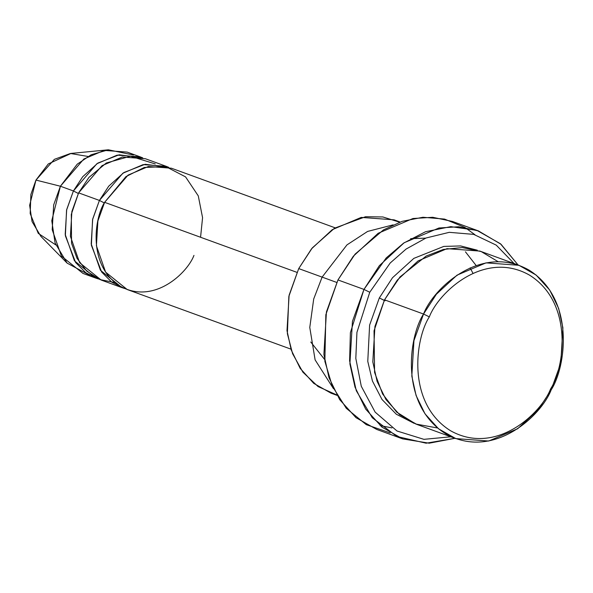<?xml version="1.0" encoding="UTF-8"?>
<svg xmlns="http://www.w3.org/2000/svg" width="593" height="593" viewBox="0 0 593 593"><rect width="100%" height="100%" fill="white"/><g stroke="black" fill="none" stroke-linecap="round" stroke-linejoin="round"><path stroke-width="0.89" d="M390.157 432.883L366.274 424.655L346.275 408.295L332.28 386.102L324.868 361.315L325.839 314.705L337.958 279.94L363.961 289.414L369.758 292.253L390.201 263.003L406.086 249.06L426.056 237.993L449.279 232.33L473.681 234.376L496.259 245.139L514.072 263.522L496.259 245.139L473.681 234.376L449.279 232.33L426.056 237.993L406.086 249.06L390.201 263.003L369.758 292.253L356.934 332.376L355.815 358.409L361.293 386.288L375.139 412.12L397.028 431.007L423.921 439.339L451.31 436.745L423.921 439.339L397.028 431.007L375.139 412.12L361.293 386.288L355.815 358.409L356.934 332.376L369.758 292.253L363.961 289.414L350.389 332.688L349.596 360.818L356.282 390.698L372.271 417.746L396.821 436.455L426.108 443.201L454.994 438.294L429.206 443.193L402.691 438.894L381.988 427.145L365.696 409.118L355.007 387.155L349.9 363.909L352.45 321.362L363.961 289.414L337.958 279.94L326.439 311.888L323.889 354.444L329.004 377.689L339.693 399.645L355.985 417.672L376.688 429.428L402.691 438.894M336.765 394.931L318.085 386.577L302.897 372.182L292.594 353.71L287.368 333.644L288.85 296.426L298.716 268.592L289.117 295.21L286.997 330.672L291.252 350.04L300.162 368.342L313.734 383.36L330.983 393.152L337.009 395.346M437.582 427.998L415.886 424.054L396.717 412.165L382.589 393.96L374.583 372.441L374.042 330.798L384.531 299.836L423.543 314.038L429.332 316.877C438.442 292.668 484.029 249.483 529.438 275.07C573.772 302.786 564.573 367.586 550.593 388.897C541.476 413.106 495.896 456.299 450.48 430.703C406.146 402.988 415.345 338.195 429.332 316.877L423.543 314.038C408.822 336.476 399.133 404.678 445.803 433.854C493.606 460.791 541.587 415.33 551.179 389.846L550.593 388.897C564.573 367.586 573.772 302.786 529.438 275.07C484.029 249.483 438.442 292.668 429.332 316.877C415.345 338.195 406.146 402.988 450.48 430.703C495.896 456.299 541.476 413.106 550.593 388.897L551.179 389.846L538.355 409.63L517.674 428.739L488.684 441.029L455.809 438.598L438.561 428.806L424.988 413.788L416.078 395.487L411.824 376.11L413.944 340.656L423.543 314.038L384.531 299.836L374.939 326.454L372.812 361.915L377.066 381.284L385.976 399.586L399.556 414.603L416.805 424.395L455.809 438.598M518.912 265.286L536.161 275.078L549.733 290.096L558.643 308.397L562.898 327.773L560.778 363.227L551.179 389.846C565.9 367.408 575.588 299.206 528.919 270.03C481.116 243.093 433.127 288.554 423.543 314.038L436.366 294.254L457.047 275.145L486.038 262.855L518.912 265.286L479.9 251.084L447.026 248.652L418.043 260.942L397.354 280.052L384.531 299.836L399.993 276.946L426.197 256.043L443.394 249.445L462.273 247.555L481.19 251.573L498.127 261.683M384.234 300.429L379.327 297.938L369.609 325.112L367.771 361.374L372.456 381.077L381.996 399.467L396.309 414.233L414.225 423.387L396.309 414.233L381.996 399.467L372.456 381.077L367.771 361.374L369.609 325.112L379.327 297.938L392.492 277.746L413.87 258.363L443.801 246.414L460.665 245.939L477.276 250.194L460.665 245.939L443.801 246.414L413.87 258.363L392.492 277.746L379.327 297.938L385.124 300.784M55.764 244.909L38.256 233.368L30.176 213.576L30.895 194.415L35.965 180.087L60.404 186.232L53.689 204.867L52.199 229.691L61.413 256.065L82.99 273.432L95.999 278.169L74.421 260.794L65.2 234.428L66.69 209.603L73.406 190.968L60.404 186.232L35.965 180.087L29.65 205.311L32.066 221.612L40.887 236.377L67.12 263.122L55.075 242.96L51.776 220.685L60.404 186.232L77.231 164.179L91.137 154.78L108.378 149.799L133.469 155.018M140.163 156.841L127.161 152.104L104.153 150.407L83.858 159.006L60.404 186.232L73.406 190.968L78.306 193.459L73.406 190.968L96.859 163.742L117.155 155.136L140.163 156.841L142.735 157.871L119.134 154.803L97.897 163.053L82.723 176.707L73.406 190.968L66.564 210.159L65.363 235.784L75.652 262.566L85.889 272.81L98.631 279.029L95.999 278.169M89.691 275.256L67.12 263.122M115.005 282.572L99.943 279.577L86.711 271.105L77.016 258.318L71.56 243.323L71.293 214.384L78.61 192.858L88.972 177.366L106.332 162.986L130.408 156.218L155.255 163.935M193.963 255.398C187.255 273.24 153.661 305.061 120.201 286.204C87.527 265.783 94.309 218.039 104.613 202.332L125.983 176.581L144.314 167.448L165.855 166.618L185.565 176.884L198.284 195.898L202.569 217.675L200.567 237.259M168.738 167.345L145.137 164.276L123.9 172.526L108.727 186.18L99.409 200.434L104.316 202.925L99.409 200.434L78.61 192.858L71.886 211.501L70.404 236.318L79.618 262.692L101.195 280.059L122.002 287.635L100.425 270.26L91.203 243.893L92.693 219.069L99.409 200.434L122.87 173.208L143.158 164.609L166.173 166.307L168.738 167.345M465.446 251.825L476.127 265.501M322.118 277.116L298.716 268.592L322.118 277.116L313.704 298.983L309.776 327.447L315.113 359.884L333.466 388.674L315.113 359.884L309.776 327.447L313.704 298.983L322.118 277.109L336.728 282.431L322.118 277.109L346.957 244.894L367.616 231.426L393.107 224.866L367.616 231.426L346.957 244.894L322.118 277.109M335.119 227.816L171.37 168.204L148.361 166.5L128.066 175.105L104.613 202.332L296.9 272.335L104.613 202.332L97.897 220.967L96.407 245.784L105.628 272.157L127.206 289.525L290.948 349.144M166.173 166.307L145.367 158.731L122.351 157.034L102.063 165.632L78.61 192.858L99.409 200.434L92.567 219.625L91.374 245.25L101.655 272.031L111.892 282.283L124.634 288.494L122.002 287.635M400.105 222.034L394.086 219.84L361.211 217.409L332.221 229.699L311.54 248.808L298.716 268.592L312.281 247.918L334.489 228.216L365.54 216.734L382.848 216.956L399.652 222.197M474.941 234.724L464.942 227.453L444.542 219.084L422.95 217.26L402.098 221.345L383.434 229.921L355.059 254.152L337.958 279.94L353.346 256.206L378.171 233.271L412.95 218.52L432.72 217.29L452.407 221.441L478.41 230.907L501.026 244.264L518.082 264.982L500.425 243.745L476.95 230.395L450.806 226.637L425.507 231.722L403.603 243.13L386.184 257.962L363.961 289.414L379.357 265.671L404.174 242.737L438.961 227.994L458.723 226.756L478.41 230.907M391.966 427.901L380.15 425.604M108.378 149.799L71.086 153.417L48.285 163.942L35.965 180.087L54.415 159.324L70.434 153.483L87.972 156.448M425.685 238.149L410.682 238.66M470.123 267.858L472.969 273.291M310.754 341.998L324.549 359.395"/></g></svg>
